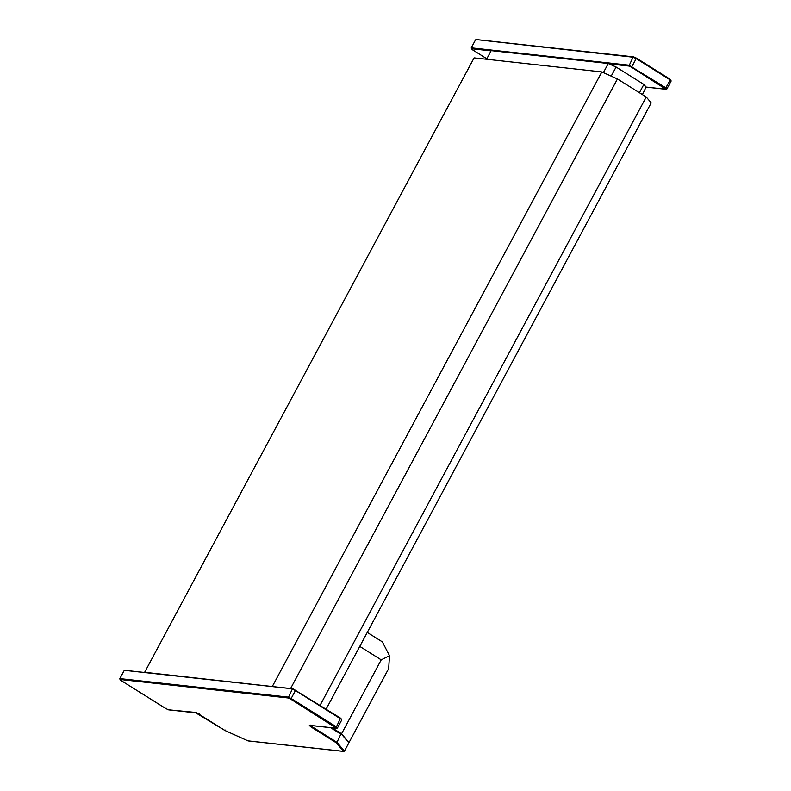 <?xml version="1.0" encoding="UTF-8"?>
<svg xmlns="http://www.w3.org/2000/svg" width="791" height="791" viewBox="0 0 791 791"><rect width="100%" height="100%" fill="white"/><g stroke="black" fill="none" stroke-linecap="round" stroke-linejoin="round"><path stroke-width="1.19" d="M295.686 690.078L295.439 690.543L295.686 690.078L295.439 690.543L292.314 689.139L293.026 688.882L125.067 670.402L124.138 670.63L119.866 678.599L120.183 679.499L288.142 697.978L292.314 689.139L293.026 688.882L340.516 718.169L341.682 720.077L341.366 719.167L341.682 720.077L337.421 728.036L336.491 728.274L309.34 725.288L310.487 726.632L311.268 726.227L336.986 742.344L344.431 751.134L343.502 751.361L344.431 751.134L348.702 743.164L348.376 742.265L341.079 733.643L331.775 727.809L341.158 733.682M310.487 726.632L336.195 742.749L336.986 742.344L341.079 733.643L341.247 734.374L330.569 727.68M670.046 79.189L636.458 58.139L636.201 58.613L670.145 79.881L665.874 87.841L666.862 89.017L665.933 89.254L666.862 89.017L671.134 81.048L669.967 79.149L670.145 79.881L669.967 79.149L636.448 58.148L631.564 67.245L665.933 89.254L646.089 87.069L643.854 84.429L616.08 67.027L608.279 63.507L491.191 50.634L486.574 59.246M636.448 58.148L636.201 58.613L633.077 57.199L636.448 58.148L633.71 56.903M609.06 63.863L628.904 66.049L633.077 57.199L476.469 39.639L475.539 39.866L471.268 47.836L471.594 48.735L491.053 50.881M225.217 730.044L224.97 730.508L225.217 730.044L224.97 730.508L199.253 714.392L199.5 713.927M199.253 714.392L195.674 712.78L196.386 712.523L168.532 709.794L165.863 708.598L121.033 680.497L119.866 678.599L288.043 697.098L291.167 698.502L290.811 699.185L336.491 728.274L337.421 728.036L336.422 726.87L335.641 727.275M248.631 740.594L247.919 740.851L248.631 740.594L247.919 740.851L224.97 730.508M309.34 725.288L310.27 725.05L309.34 725.288M310.645 725.485L311.268 726.227L311.605 725.594M332.042 727.839L341.554 733.801L348.999 742.591L388.658 668.642L389.508 655.709L382.379 641.906L367.261 632.434M169.234 709.537L168.532 709.794M166.12 708.133L165.863 708.598L166.12 708.133L165.863 708.598L168.612 709.843M120.855 679.766L121.033 680.497M341.554 733.801L381.213 659.852L389.508 655.709M472.267 49.012L471.268 47.836L628.805 65.169L665.874 87.841L665.083 88.256M295.439 690.543L291.167 698.502L336.422 726.87L340.516 718.169L340.694 718.9L295.439 690.543M359.767 646.415L381.213 659.852M642.44 94.623L646.089 87.069M320.068 705.345L646.247 97.006L651.211 102.87L326.129 709.141M639.405 92.725L643.854 84.429M611.196 76.144L616.08 67.027M603.385 72.624L608.279 63.507M290.584 688.556L617.445 78.962L646.247 97.006M617.445 78.962L601.842 71.932L474.106 57.881L144.664 672.291L273.014 686.618M272.391 686.341L601.842 71.932M336.195 742.749L343.502 751.361L247.919 740.851M288.142 697.978L290.811 699.185M628.904 66.049L631.564 67.245M472.356 49.704L486.831 58.771L472.435 49.744M671.035 80.326L670.135 79.258M633.591 56.873L476.192 39.55M247.998 740.89L224.96 730.518L195.753 712.829M248.107 740.92L343.778 751.45M348.604 742.442L341.247 733.751M168.72 709.873L195.802 712.849M120.954 680.468L165.863 708.607M120.865 680.389L119.965 679.321M309.627 725.377L336.768 728.363M646.138 87.129L666.21 89.334M472.276 49.625L471.367 48.558M340.605 718.208L292.947 688.832M341.593 719.355L340.684 718.287M292.838 688.803L124.79 670.313"/></g></svg>

